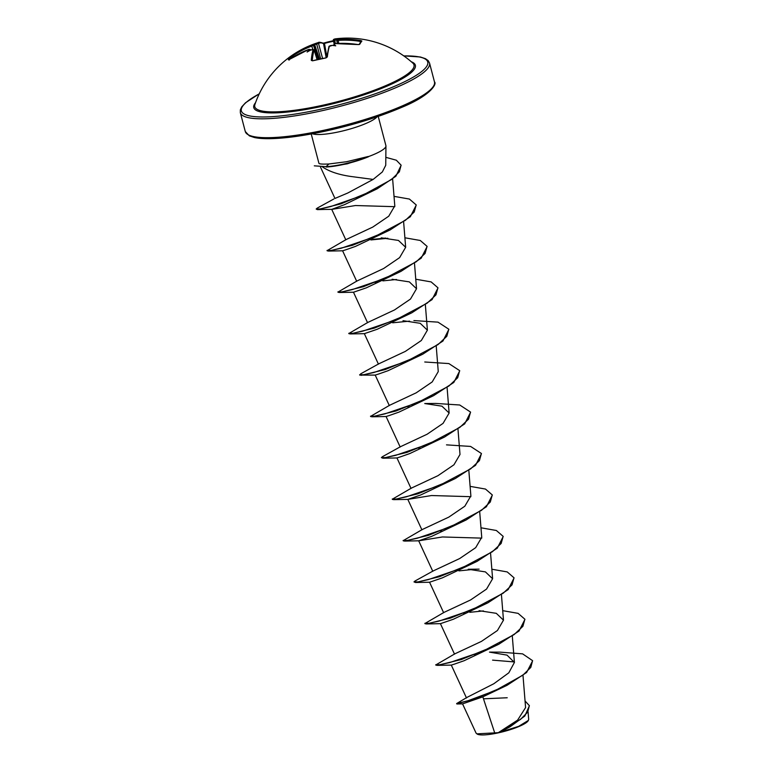 <?xml version="1.0" encoding="UTF-8"?>
<svg xmlns="http://www.w3.org/2000/svg" width="773" height="773" viewBox="0 0 773 773"><rect width="100%" height="100%" fill="white"/><g stroke="black" fill="none" stroke-linecap="round" stroke-linejoin="round"><path stroke-width="1.16" d="M338.294 39.51L338.245 40.389L336.922 40.254A0.734 0.715 50 0 1 337.569 39.433L338.294 39.51A97.611 93.958 37.5 0 1 360.662 40.544L361.89 41.027A97.611 10.01 103.3 0 0 360.836 42.457A97.611 10.01 103.3 0 0 359.696 44.341A0.734 0.686 -150.7 0 0 359.087 44.515L358.063 44.573M337.26 43.462L336.719 39.935A96.954 94.171 -131.1 0 0 334.612 40.157L333.337 40.186A0.734 0.715 62 0 1 333.694 39.404L335.405 38.853A97.794 97.794 0 0 1 412.821 63.086L412.821 63.086A82.305 16.156 165.3 0 1 321.365 105.543A82.305 16.156 165.3 0 1 254.916 104.51L254.916 104.51A97.794 97.794 0 0 1 318.36 42.554A97.611 20.977 -103.7 0 0 317.597 42.873L316.582 43.24L316.679 44.042A96.954 94.171 -131.1 0 0 314.688 44.718L314.572 43.906A97.688 94.876 48.9 0 1 316.582 43.24M332.632 45.375L332.632 45.375A97.688 91.533 -157.1 0 0 330.496 45.607L329.501 46.051A97.611 19.972 79.3 0 0 327.346 56.873L325.82 57.946A97.611 75.628 -177 0 0 319.133 59.192A97.611 75.628 -177 0 0 312.592 60.816L311.287 60.362A0.734 0.599 4.7 0 1 312.244 60.719A96.876 20.813 76.3 0 1 314.118 50.071L312.534 49.491M311.287 60.362A97.611 20.977 -103.7 0 1 313.162 49.598L310.562 50.11M312.427 49.52A97.688 91.533 -157.1 0 0 310.427 50.187L310.273 50.235A71.541 33.21 142 0 0 307.103 52.042A71.541 50.264 -159.3 0 1 309.239 50.197L309.248 50.139A97.688 22.088 -107.3 0 1 309.519 49.404L308.814 49.414A97.611 92.963 -150.2 0 0 289.344 59.463L288.339 59.821A97.611 26.813 -128.8 0 1 290.532 56.497L292.001 55.434A97.611 93.958 37.5 0 1 311.519 45.317L312.514 44.873A97.688 22.088 -107.3 0 1 312.93 44.573L312.968 44.544A71.541 14.629 -155.8 0 0 311.848 44.863A71.541 38.853 122.1 0 1 314.408 43.964M476.11 733.142L477.308 734.128A26.833 5.266 -14.7 0 0 498.218 732.872A26.833 5.266 -14.7 0 0 528.162 720.784L528.684 719.402L528.094 711.962M476.844 733.857L498.285 732.678L517.61 720.127L525.582 707.575L523.002 675.486M378.229 116.404L385.911 145.672A34.63 6.802 165.3 0 1 385.949 146.039A34.63 6.802 165.3 0 1 368.228 156.677L368.18 156.504A33.22 6.522 165.3 0 1 342.99 164.195A33.22 6.522 165.3 0 1 326.051 166.688L314.292 165.828L326.051 166.688L328.911 163.982C322.728 164.272 319.404 164.069 318.94 163.354A34.63 6.802 165.3 0 1 318.911 163.248L311.229 133.98M368.228 156.677L368.479 156.755A33.22 6.522 165.3 0 1 343.077 164.543A33.22 6.522 165.3 0 1 328.216 166.891A33.22 6.522 165.3 0 1 326.138 167.036M368.18 156.504L346.652 161.712L328.911 163.982M322.322 166.784C329.056 171.519 338.777 174.775 351.464 176.553L373.137 179.423L382.345 171.954L385.737 165.287L385.949 146.039M368.479 156.755L347.28 163.828L328.216 166.891M359.696 44.341L358.005 44.563A97.611 92.963 -150.2 0 0 335.588 43.607L334.574 43.974A97.688 18.745 82.8 0 0 334.265 44.718L333.559 45.607M310.108 50.371L309.239 50.197M319.471 58.99L314.611 44.486M312.968 44.544L313.877 45.037A0.734 0.715 -123 0 0 313.761 44.834M337.308 39.723L337.946 39.143A97.688 18.745 82.8 0 0 337.569 39.433M336.748 39.123L336.989 39.925M532.616 660.828L526.626 672.491L507.049 685.303L482.835 696.85L494.817 733.229M467.172 697.294L493.783 683.767L508.818 672.81L514.412 662.442L507.04 655.127L489.493 652.112L499.802 652.122L522.606 653.861L532.578 660.654L530.79 667.408L522.886 675.167L495.445 690.473L467.926 700.773L459.577 703.092L456.708 703.517L467.172 697.294M435.875 664.896L454.843 653.832L481.415 641.406L497.425 630.517L503.474 620.168L496.295 613.327L479.086 610.689M425.005 623.463L443.973 612.409L470.544 599.974L486.546 589.084L492.604 578.735L485.425 571.894L468.216 569.257L479.105 569.15M429.575 582.243L415.526 582.504L413.99 581.895L415.111 580.948L433.112 570.976L459.674 558.55L475.685 547.661L481.734 537.312L479.714 511.997M403.264 540.607L422.242 529.544L448.804 517.118L464.815 506.228L470.873 495.88L468.844 470.564M392.394 499.174L411.371 488.121L437.943 475.685L453.944 464.795L460.003 454.447L457.974 429.131M400.501 446.688L427.073 434.262L443.074 423.362L449.132 413.024L441.953 406.173L424.744 403.545L435.634 403.429L459.742 405.004L470.544 412.077L468.554 419.159L459.771 427.45L428.406 444.127L395.602 455.355L385.244 457.626L381.389 457.606L382.509 456.659L400.501 446.688M370.663 416.318L389.631 405.265L416.203 392.829L432.204 381.93L438.262 371.591L436.233 346.275M361.175 375.359L385.147 369.562L422.715 354.227L388.065 370.702L378.625 374.016L375.224 375.089L359.735 375.089L360.769 373.794L378.76 363.832L405.352 351.386L421.343 340.497L427.392 330.158L420.212 323.317L403.004 320.679M348.923 333.463L367.89 322.399L394.491 309.954L410.482 299.064L416.521 288.735L409.342 281.884L392.133 279.256M338.052 292.03L357.02 280.976L383.63 268.521L399.612 257.631L405.661 247.302L398.481 240.451L381.263 237.823M327.182 250.597L346.149 239.543L372.76 227.088L388.751 216.198L394.79 205.869L392.636 179.056M334.97 198.439L347.792 192.999L373.137 179.423M333.878 198.961L317.288 208.082L316.176 209.029L317.394 209.618L341.019 203.83L377.214 188.786L344.362 204.719L331.733 209.377L345.831 239.872M324.312 209.444L331.743 209.377L355.483 205.531L394.8 206.681M390.104 229.939L355.464 246.413L346.004 249.727L342.623 250.8L328.573 251.07L352.536 245.273L390.104 229.939L410.337 216.73L416.241 205.096M400.974 271.371L366.334 287.836L353.483 292.233L339.444 292.503L363.407 286.696L400.974 271.371L421.208 258.163L427.111 246.529M348.874 333.656L350.314 333.926L374.277 328.129L411.845 312.794L377.205 329.269L364.344 333.665L378.441 364.16M433.585 395.66L398.936 412.125L389.486 415.439L386.085 416.521L372.045 416.792L396.018 410.985L433.585 395.66L453.809 382.451L459.722 370.818M444.456 437.083L409.806 453.558L400.375 456.862L396.955 457.954L382.915 458.215L406.888 452.418L444.456 437.083L464.679 423.884L470.583 412.251M392.346 499.377L393.786 499.648L417.758 493.85L455.326 478.516L420.657 494.991L407.835 499.377L431.585 495.532L470.873 496.691M403.216 540.81L404.656 541.081L428.619 535.274L466.187 519.949L431.547 536.414L418.686 540.81L442.436 536.964L481.743 538.124M415.526 582.504L439.489 576.706L477.057 561.372L442.407 577.846L429.566 582.243L443.654 612.738M487.927 602.805L453.278 619.279L440.436 623.666L426.396 623.937L450.359 618.139L487.927 602.805L508.161 589.596L514.064 577.962M498.798 644.238L464.158 660.702L454.688 664.026L451.297 665.099L437.267 665.369L461.23 659.562L498.798 644.238L519.031 631.029L524.935 619.395M492.575 660.132L514.354 661.939M482.835 696.85L462.563 703.884L476.091 733.152M529.389 705.797L524.828 716.011L510.122 726.755L500.034 732.215L518.644 726.369L528.403 720.388M525.051 700.985L529.341 705.623L527.688 712.117L520.519 719.392L498.285 732.678M493.947 652.741L495.841 652.634M507.049 685.303L473.762 699.265L456.621 703.594M483.473 698.811L507.223 697.758M510.122 726.755L498.372 732.64M475.878 654.402L474.236 654.644M435.73 664.751L439.586 664.77L449.944 662.5L482.748 651.272L514.113 634.594L522.896 626.304L524.886 619.221L518.094 613.356L502.721 610.66M483.444 610.931L469.8 612.313M465.017 612.97L463.365 613.221M424.86 623.318L428.715 623.338L439.083 621.077L471.878 609.839L503.242 593.171L512.035 584.881L514.016 577.789L507.223 571.923L491.85 569.228M472.583 569.498L458.93 570.88M413.99 581.895L417.845 581.914L428.213 579.644L461.008 568.416L492.382 551.738L501.165 543.448L503.155 536.365L496.363 530.491L480.98 527.795M403.12 540.462L406.975 540.482L417.343 538.211L450.137 526.983L481.511 510.315L490.295 502.015L492.285 494.933L485.492 489.067L470.11 486.362M392.259 499.029L396.114 499.049L406.472 496.788L439.267 485.55L470.641 468.882L479.424 460.592L481.415 453.5L470.602 446.436L446.494 444.861M370.518 416.174L374.374 416.193L384.741 413.922L417.536 402.694L448.9 386.027L457.684 377.736L459.674 370.644L448.871 363.581L424.764 361.996M359.648 374.741L363.503 374.76L373.871 372.499L406.666 361.262L438.03 344.594L446.813 336.303L448.804 329.211L438.001 322.148L413.893 320.573M348.778 333.318L352.633 333.337L363.001 331.066L395.795 319.838L427.16 303.161L435.943 294.871L437.943 287.788L431.15 281.913L415.768 279.217M396.501 279.497L382.848 280.87M378.065 281.536L376.412 281.778M337.907 291.885L341.763 291.904L352.13 289.633L384.925 278.406L416.289 261.738L425.082 253.447L427.073 246.355L420.28 240.49L404.897 237.784M385.63 238.065L371.977 239.446M327.037 250.452L330.892 250.471L341.26 248.21L374.055 236.973L405.429 220.305L414.212 212.015L416.203 204.922L409.41 199.057L394.027 196.361M316.176 209.029L320.283 208.942L330.747 206.546L362.344 195.453L391.447 179.558L399.37 171.78L401.09 165.151L396.336 160.214L385.833 157.334M435.817 665.099L437.267 665.369M424.947 623.666L426.396 623.937M477.057 561.372L497.29 548.163L503.194 536.539M441.721 530.703L439.972 530.974M466.187 519.949L486.42 506.74L492.324 495.106M455.326 478.516L475.55 465.307L481.453 453.674M419.981 447.847L418.232 448.118M381.389 457.606L382.915 458.215M409.11 406.414L407.371 406.685M370.605 416.521L372.045 416.792M422.715 354.227L442.948 341.019L448.852 329.385M409.603 321.133L392.645 322.795M411.845 312.794L432.078 299.595L437.982 287.962M376.509 282.126L374.76 282.396M338.004 292.233L339.444 292.503M387.862 238.268L370.914 239.939M327.134 250.8L328.573 251.07M377.214 188.786L395.863 176.263L401.129 165.325M334.149 44.129L333.694 39.404A0.734 0.715 62 0 1 333.946 39.326L334.651 39.317A97.688 94.876 48.9 0 1 336.777 39.094M336.941 39.085A71.541 53.066 -163.2 0 1 340.468 38.65A71.541 30.408 138.2 0 0 337.965 39.123A0.734 0.715 55 0 0 337.82 39.162M334.236 44.776A71.541 34.476 120.7 0 1 335.724 45.839A71.541 18.996 -158.1 0 0 332.796 45.356M333.54 41.269A96.886 91.745 -51.5 0 0 330.931 41.8A96.886 91.745 -51.5 0 0 324.399 43.452L323.549 43.646A0.734 0.705 -63.4 0 0 323.182 43.162L324.409 42.901A97.611 92.441 128.5 0 1 330.931 41.249M318.611 59.183L313.877 45.037A96.954 21.924 72.7 0 0 313.452 45.336L311.664 46.148A96.876 93.253 -142.5 0 0 292.3 56.197L291.508 56.651A0.734 0.705 -132.3 0 0 290.532 56.497M337.424 43.452L336.922 40.254M326.158 57.733L323.549 43.646A96.876 20.813 76.3 0 0 318.515 43.404L316.679 44.042L320.65 58.748M309.519 49.404A0.734 0.686 20.9 0 1 310.485 49.839L310.485 49.839A96.954 21.924 72.7 0 0 310.35 50.197M337.55 39.297L336.902 40.302M360.662 40.544L360.45 41.413A96.876 93.253 -142.5 0 0 338.245 40.389L338.738 43.394M361.89 41.027A0.734 0.715 -140.1 0 0 361.223 41.269L359.126 44.505M335.356 43.597L334.651 39.317M358.005 44.563L335.666 43.597M335.588 43.607L333.994 44.37A0.734 0.686 -156.9 0 1 334.574 43.974M334.265 44.718A0.734 0.676 -158.7 0 0 334.139 44.737L333.646 45.269M326.853 56.661L324.38 42.901L333.414 40.727A97.611 92.441 128.5 0 0 330.989 41.23M322.554 58.371L318.515 43.404A0.734 0.715 -117.5 0 0 317.597 42.873M329.501 46.051A0.734 0.676 -161.6 0 0 328.94 46.486L332.535 45.336M327.346 56.873A0.734 0.599 -173.6 0 0 326.766 57.386L325.955 57.917M325.82 57.946L312.785 60.758M318.331 59.241L313.452 45.336A0.734 0.715 -128.2 0 0 312.514 44.873M312.804 49.385L311.519 45.317M313.162 49.598A0.734 0.676 17.5 0 1 314.118 50.071L317.065 59.531M293.025 57.067L292.001 55.434M288.938 59.714A0.734 0.696 -159 0 0 288.339 59.821M289.344 60.004L288.744 59.772L289.344 59.463M411.342 61.782A83.542 16.407 165.3 0 1 321.336 106.481A83.542 16.407 165.3 0 1 255.573 102.654M403.844 55.936A96.325 18.91 165.3 0 1 416.425 75.223A96.325 18.91 165.3 0 1 319.317 109.544A96.325 18.91 165.3 0 1 259.235 93.871M434.474 81.88C437.257 83.948 430.213 95.746 401.554 107.428C379.214 116.936 353.676 124.868 324.94 131.226C303.403 135.855 285.247 138.338 270.482 138.667C263.796 138.782 258.443 138.406 254.423 137.526L249.341 135.855L245.283 131.507A97.794 19.199 -14.7 0 0 324.399 130.144A97.794 19.199 -14.7 0 0 434.474 81.88L429.527 63.019A97.794 19.199 165.3 0 1 319.452 111.283A97.794 19.199 165.3 0 1 240.335 112.655L240.345 109.853L241.707 106.916L245.466 102.809L259.284 93.765M312.437 133.758A34.63 6.802 -14.7 0 0 338.816 131.854A34.63 6.802 -14.7 0 0 377.069 116.8M335.405 38.853A97.611 19.972 79.3 0 0 333.946 39.326M360.179 42.67L360.45 41.413M337.453 43.452L336.941 40.351M334.178 44.1L333.347 40.244M292.252 57.55L291.508 56.651A96.886 26.611 51.2 0 0 289.633 59.241M245.283 131.507L240.335 112.655M466.506 698.009L451.297 665.099M514.412 662.442L512.315 636.285M454.524 654.161L440.426 623.676M503.484 620.168L501.445 594.852M492.614 578.735L490.575 553.42M432.783 571.305L418.686 540.81L404.656 541.081M421.913 529.872L407.815 499.387M411.043 488.449L396.955 457.954M400.182 447.016L386.085 416.521M449.132 413.024L447.103 387.708M389.312 405.583L375.214 375.098M427.401 330.158L425.363 304.842M367.571 322.728L353.474 292.233M416.531 288.735L414.492 263.419M356.701 281.295L342.603 250.81M405.661 247.302L403.632 221.986M334.97 198.448L320.524 167.19M456.862 703.971L462.563 703.884M364.354 333.665L350.314 333.926M407.835 499.387L393.786 499.648M317.394 209.618L324.873 209.435M403.748 55.869L420.386 56.999L425.469 58.68L428.165 60.603L429.527 63.019M317.104 59.521L314.118 49.955M333.704 45.076L333.994 44.37M323.182 43.162C320.331 42.225 318.718 42.022 318.36 42.554M328.94 46.486L326.766 57.386M289.373 59.424L308.842 49.375L310.495 49.743"/></g></svg>
